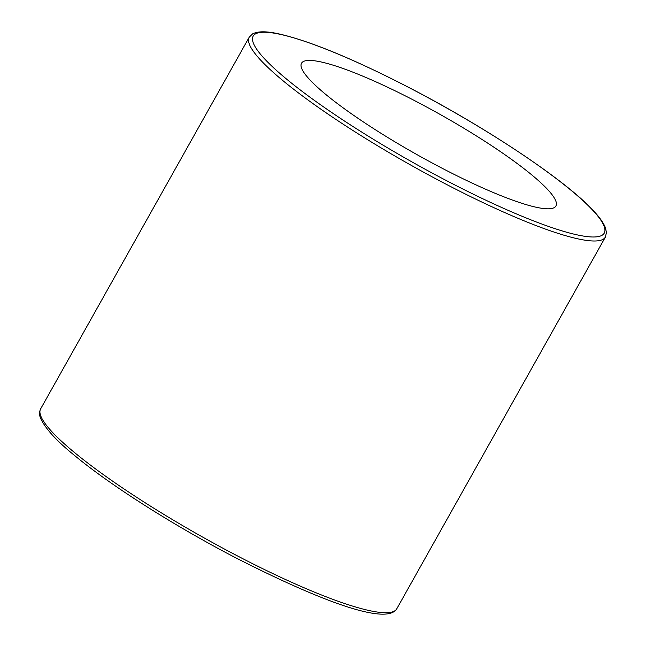 <?xml version="1.0" encoding="UTF-8"?>
<svg xmlns="http://www.w3.org/2000/svg" width="646" height="646" viewBox="0 0 646 646"><rect width="100%" height="100%" fill="white"/><g stroke="black" fill="none" stroke-linecap="round" stroke-linejoin="round"><path stroke-width="0.97" d="M413.787 100.211A145.867 23.191 29.3 0 0 301.512 63.235A145.867 23.191 29.3 0 0 443.632 169.026A145.867 23.191 29.3 0 0 555.915 206.001A145.867 23.191 29.3 0 0 413.787 100.211M239.593 557.03A204.209 32.47 29.3 0 0 396.781 608.79C386.663 625.748 320.335 600.788 237.954 558.935C175.849 526.87 110.975 485.792 74.443 455.373C56.582 440.943 45.285 428.548 40.537 418.18C39.188 414.95 39.212 411.865 40.617 408.926A204.209 32.47 29.3 0 0 239.593 557.03M449.309 182.099A201.294 32.009 29.3 0 0 603.744 225.325A201.294 32.009 29.3 0 0 408.119 87.129A201.294 32.009 29.3 0 0 253.684 43.904A201.294 32.009 29.3 0 0 449.309 182.099M396.781 608.79L605.383 237.066A204.209 32.47 -150.7 0 1 448.195 185.305A204.209 32.47 -150.7 0 1 249.219 37.193L40.617 408.926M605.383 237.066L606.457 232.528L605.431 227.723C603.525 222.805 599.343 216.943 592.867 210.144C564.644 179.653 485.049 126.721 408.046 87.057C352.966 58.729 309.927 41.013 278.927 33.899C266.628 31.121 257.843 31.121 252.578 33.891L249.219 37.193"/></g></svg>
